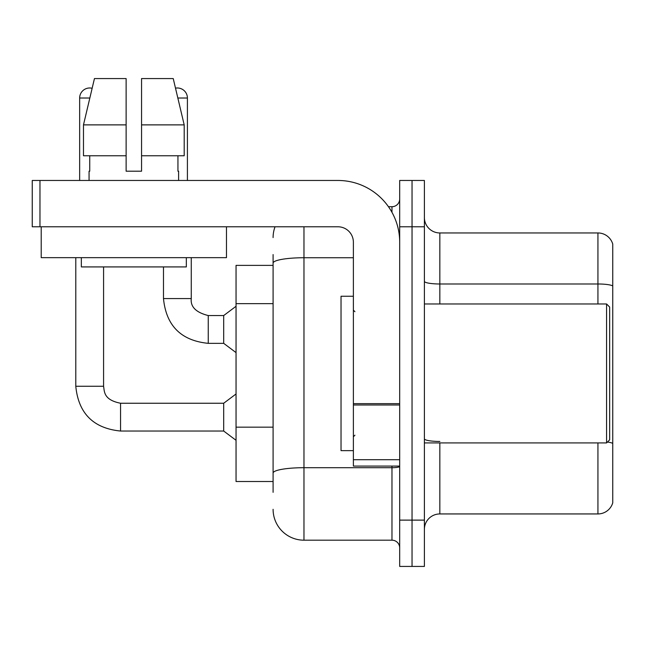 <?xml version="1.0" encoding="UTF-8"?>
<svg xmlns="http://www.w3.org/2000/svg" width="645" height="645" viewBox="0 0 645 645"><rect width="100%" height="100%" fill="white"/><g stroke="black" fill="none" stroke-linecap="round" stroke-linejoin="round"><path stroke-width="0.97" d="M273.093 292.846L273.093 254.565L273.093 265.377L236.046 265.377L236.046 481.517L273.093 481.517M612.75 452.185L612.75 501.592L612.75 452.185M424.394 529.384A15.44 15.44 0 0 1 439.834 513.944L597.931 513.944L597.931 442.922M412.042 520.12L412.042 566.431L424.394 566.431L424.394 520.12L412.042 520.12L412.042 566.431L399.69 566.431L399.69 520.12L412.042 520.12L412.042 226.782L412.042 520.12M399.69 520.12L399.69 180.463L412.042 180.463L412.042 226.782L412.042 180.463L424.394 180.463L424.394 520.12M612.75 244.068A15.44 15.44 0 0 0 597.931 232.958A15.44 15.44 0 0 1 612.75 244.068L612.75 502.826A15.44 15.44 0 0 1 597.931 513.944M612.75 502.826L612.75 501.592M612.75 285.92A15.44 2.685 180 0 0 597.931 283.985L597.931 232.958L439.834 232.958A15.44 15.44 0 0 1 424.394 217.518A15.44 15.44 0 0 0 439.834 232.958L439.834 303.972M607.461 442.035A15.44 2.685 180 0 1 612.75 443.389L612.75 443.607M273.093 492.329L273.093 254.565M303.972 226.782L303.972 540.188L391.975 540.188L391.975 466.085M388.467 206.706L391.975 206.706A7.716 7.716 0 0 0 399.69 198.991M273.093 478.429L273.093 437.971M399.69 547.903A7.716 7.716 0 0 0 391.975 540.188M273.093 237.586A30.879 30.879 0 0 1 275.052 226.782M303.972 540.188A30.879 30.879 0 0 1 273.093 509.308M399.69 466.085L353.379 466.085L353.379 403.649L399.69 403.649M399.69 242.222A61.759 61.759 0 0 0 337.94 180.463L39.966 180.463L39.966 226.782L337.94 226.782A15.44 15.44 0 0 1 353.379 242.222L353.379 403.649M39.966 226.782L32.25 226.782L32.25 180.463L39.966 180.463M353.379 296.257L341.028 296.257L341.028 450.645L353.379 450.645M606.574 442.922L609.662 439.834L609.662 307.06L606.574 303.972L606.574 442.922L424.394 442.922M226.468 226.782L226.468 257.653L41.207 257.653L41.207 226.782M141.553 171.199L126.122 171.199L141.553 171.199L126.122 171.199L141.553 171.199L141.553 78.569L173.231 78.569L175.505 88.163A10.038 10.038 0 0 1 187.413 98.016L187.413 180.463M79.649 180.463L79.649 98.016A10.038 10.038 0 0 1 92.138 88.292L83.479 124.88L94.444 78.569L126.122 78.569L126.122 171.199M89.066 171.199L89.736 171.199L89.066 171.199L89.066 180.463M178.609 171.199L177.939 171.199L178.609 171.199L178.609 180.463M177.939 155.759L177.939 171.199M89.736 171.199L89.736 155.759M81.343 257.653L81.343 266.917L186.332 266.917L186.332 257.653M184.196 155.759L184.196 124.88L184.196 155.759L141.553 155.759M126.122 155.759L83.479 155.759L83.479 124.88L126.122 124.88L126.122 155.759L126.122 124.88M184.196 124.88L173.231 78.569L184.196 124.88L141.553 124.88M75.788 257.653L75.788 386.266L103.579 386.266C104.514 391.652 103.523 399.86 120.559 403.246L223.694 403.246L223.694 431.037L120.559 431.037L120.559 403.27M103.579 386.266L103.579 266.917M208.254 343.342C181.092 340.657 166.168 325.733 163.483 298.57C166.168 325.733 181.092 340.657 208.254 343.342C181.092 340.657 166.168 325.733 163.483 298.57C166.168 325.733 181.092 340.657 208.254 343.342C181.092 340.657 166.168 325.733 163.483 298.57C166.168 325.733 181.092 340.657 208.254 343.342C181.092 340.657 166.168 325.733 163.483 298.57L191.267 298.57C190.34 306.802 195.999 312.47 208.254 315.55L223.694 315.55L223.694 343.342L208.254 343.342L208.254 315.55C195.999 312.47 190.34 306.802 191.267 298.57L191.243 298.57M273.093 303.65L236.046 303.65M273.093 427.159L236.046 427.159M439.834 442.922L439.834 513.944M597.931 303.972L597.931 283.985L439.834 283.985A15.44 2.685 -0 0 1 424.394 281.309M424.394 226.782L399.69 226.782M439.834 441.462A15.44 2.685 -0 0 1 424.394 438.785M399.69 466.367A7.716 1.338 0 0 1 391.975 467.706L303.972 467.706A30.879 5.362 180 0 0 273.093 473.067M273.093 263.104A30.879 5.362 180 0 1 303.972 257.742L353.379 257.742M391.975 212.318L391.975 206.706M399.69 404.987L353.379 404.987M353.379 459.7L399.69 459.7M79.649 98.016L89.832 98.016M177.843 98.016L187.413 98.016M75.788 386.266C78.472 413.429 93.396 428.353 120.559 431.037C93.396 428.353 78.472 413.429 75.788 386.266C78.472 413.429 93.396 428.353 120.559 431.037C93.396 428.353 78.472 413.429 75.788 386.266C78.472 413.429 93.396 428.353 120.559 431.037C93.396 428.353 78.472 413.429 75.788 386.266C78.472 413.429 93.396 428.353 120.559 431.037C93.396 428.353 78.472 413.429 75.788 386.266M208.254 315.55C195.999 312.47 190.34 306.802 191.267 298.57C190.34 306.802 195.999 312.47 208.254 315.55C195.999 312.47 190.34 306.802 191.267 298.57C190.34 306.802 195.999 312.47 208.254 315.55C195.999 312.47 190.34 306.802 191.267 298.57L191.267 257.653M354.919 311.696L353.379 310.148M424.394 303.972L606.574 303.972M354.919 435.206L353.379 436.746M223.694 431.037L236.046 440.301M223.694 403.246L236.046 393.982M223.694 343.342L236.046 352.605M163.483 298.57L163.483 266.917M223.694 315.55L236.046 306.286"/></g></svg>

